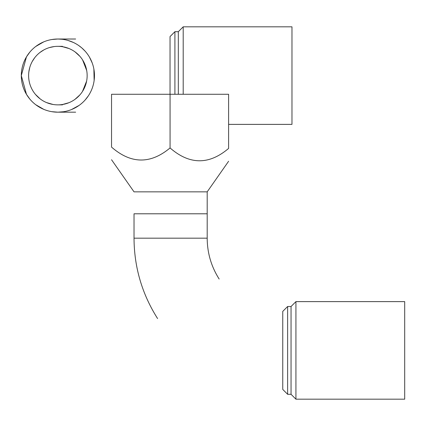 <?xml version="1.0" encoding="UTF-8"?>
<svg xmlns="http://www.w3.org/2000/svg" width="426" height="426" viewBox="0 0 426 426"><rect width="100%" height="100%" fill="white"/><g stroke="black" fill="none" stroke-linecap="round" stroke-linejoin="round"><path stroke-width="0.64" d="M295.926 399.178L404.7 399.178L404.7 301.624L295.926 301.624L295.926 399.178L291.049 394.3L291.049 306.502L295.926 301.624M134.025 213.788L207.19 213.788L207.19 191.849L228.602 161.268L207.19 191.849L134.025 191.849L111.537 159.734L134.025 191.849L207.19 191.849L207.19 213.788L134.025 213.788L134.025 238.177L207.19 238.177L207.19 213.788L134.025 213.788M157.588 318.563C142.039 294.02 134.185 267.224 134.025 238.177M287.635 306.502L282.757 311.379L282.757 389.423L287.635 394.3L287.635 306.502L291.049 306.502M287.635 394.3L291.049 394.3M170.07 94.279L111.537 94.279L111.537 147.092C130.92 164.031 150.431 164.319 170.07 147.944L170.07 94.279L111.537 94.279L111.537 147.092C130.92 164.031 150.431 164.319 170.07 147.944C189.522 164.889 209.033 165.048 228.602 148.424L228.602 94.279L170.07 94.279L228.602 94.279L228.602 148.424C209.033 165.048 189.522 164.889 170.07 147.944L170.07 94.279M111.537 146.714L111.537 147.092L111.537 146.714M228.602 124.376L291.975 124.376L291.975 26.822L183.201 26.822L183.201 94.279M178.324 94.279L178.324 31.7L183.201 26.822M29.873 99.13L26.465 94.343L21.3 75.599A36.583 36.583 0 0 0 76.174 107.283A36.583 36.583 0 0 0 76.174 43.921A36.583 36.583 0 0 0 21.3 75.599L26.465 56.855L29.873 52.068M28.617 75.599A29.266 29.266 0 0 1 72.516 50.257A29.266 29.266 0 0 1 72.516 100.946A29.266 29.266 0 0 1 28.617 75.599M174.91 94.279L174.91 31.7L178.324 31.7M170.033 94.279L170.033 36.577L174.91 31.7M207.19 238.177C207.27 252.938 211.259 266.559 219.156 279.03M35.486 94.439L40.156 98.885M46.615 102.607L53.032 104.461M62.478 46.333L57.883 46.333M62.478 104.865L57.883 104.865M54.219 46.562L49.357 47.6M43.819 49.938L39.969 52.457M34.676 57.771L32.2 61.568M29.756 67.51L28.861 71.829M62.579 46.711L68.969 48.516M75.082 51.919L79.955 56.386M82.596 59.917L86.712 70.551M86.632 81.089L82.5 91.43M79.859 94.929L74.987 99.349M68.906 102.714L62.547 104.492M35.736 46.482L43.777 41.844M51.818 39.522L57.883 39.016L61.94 39.245M75.647 112.182L57.883 112.182L51.818 111.676M75.647 39.016L57.883 39.016M35.736 104.716L43.777 109.354M67.995 40.443L73.379 42.462M78.964 45.704L81.622 47.765M81.787 47.909L85.03 51.077M89.444 57.1L92.25 63.059M93.88 69.092L94.135 80.509M88.416 95.754L85.115 100.03M79.082 105.414L71.493 109.557M63.575 111.74L57.883 112.182"/></g></svg>
